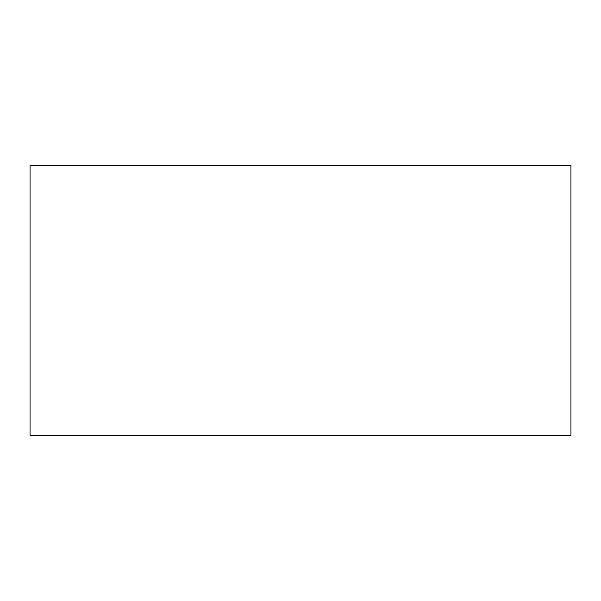 <?xml version="1.0" encoding="UTF-8"?>
<svg xmlns="http://www.w3.org/2000/svg" width="601" height="601" viewBox="0 0 601 601"><rect width="100%" height="100%" fill="white"/><g stroke="black" fill="none" stroke-linecap="round" stroke-linejoin="round"><path stroke-width="0.9" d="M30.05 165.275L30.05 435.725L570.95 435.725L570.95 165.275L30.05 165.275"/></g></svg>
